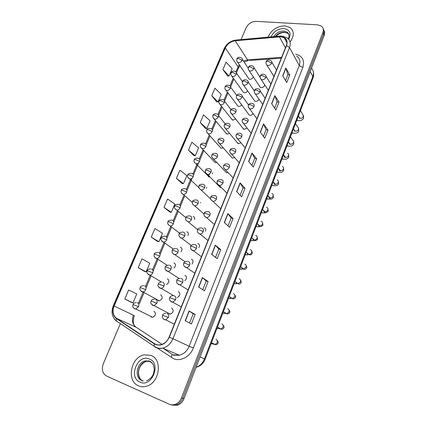 <?xml version="1.0" encoding="UTF-8"?>
<svg xmlns="http://www.w3.org/2000/svg" width="427" height="427" viewBox="0 0 427 427"><rect width="100%" height="100%" fill="white"/><g stroke="black" fill="none" stroke-linecap="round" stroke-linejoin="round"><path stroke-width="0.64" d="M242.579 91.138L243.598 92.574L244.207 92.739C245.685 92.787 246.817 92.12 247.612 90.737M236.964 104.754L238.063 106.232L238.581 106.366C239.841 106.456 240.892 105.933 241.751 104.802M231.274 118.546L232.88 120.168L235.757 119M225.509 132.525L227.111 134.147L229.635 133.347M219.675 146.685L221.058 148.26L223.364 147.838M213.762 161.043L215.245 162.634L216.916 162.468M151.115 316.973L152.615 317.288C155.834 315.537 156.287 313.514 153.982 311.219M248.13 77.703L249.064 79.091L249.763 79.289C251.508 79.267 252.699 78.429 253.334 76.78M253.819 99.662L254.908 101.22L255.511 101.386C257.145 101.429 258.335 100.676 259.077 99.139M248.183 113.555L249.363 115.162L249.864 115.295C251.241 115.386 252.357 114.804 253.211 113.545M242.467 127.636L244.143 129.381L247.201 128.079M236.681 141.908L238.346 143.659L241.047 142.757M230.82 156.373L232.315 158.086L234.738 157.584M224.885 171.04L226.486 172.77L228.248 172.561M259.392 85.95L260.385 87.455L261.089 87.658C263.059 87.599 264.286 86.649 264.783 84.797M209.331 177.189L195.956 163.696C197.552 163.824 198.774 163.082 199.612 161.465C200.151 159.789 199.697 158.716 198.24 158.246C195.924 157.899 194.584 158.401 194.226 159.757L195.71 159.57L199.612 161.465M194.515 219.686C194.942 218.053 194.477 216.985 193.105 216.484M187.896 235.661C188.766 233.75 188.403 232.443 186.807 231.738M181.075 251.791C182.452 249.694 182.233 248.162 180.418 247.201M174.013 268.076C175.988 265.914 175.967 264.18 173.944 262.877M166.637 284.499C169.359 282.487 169.604 280.576 167.384 278.767M158.305 300.752L159.287 300.864C162.575 299.178 163.055 297.181 160.728 294.881M220.492 187.629L207.405 174.344C209.022 174.451 210.249 173.693 211.077 172.076C211.616 170.346 211.13 169.241 209.62 168.756M205.627 231.172C206.102 229.475 205.617 228.349 204.181 227.804M198.939 247.543C199.895 245.557 199.532 244.18 197.845 243.406M192.022 264.062C193.543 261.9 193.34 260.289 191.424 259.226M184.838 280.736C187.031 278.548 187.053 276.723 184.912 275.266M177.232 297.512C180.311 295.623 180.674 293.632 178.305 291.529M169.167 314.037L170.282 314.149C173.559 312.383 174.002 310.338 171.611 308.022M284.884 25.844C276.872 26.191 271.273 29.959 268.076 37.154C271.273 29.959 276.872 26.191 284.884 25.844L290.114 27.563L284.884 25.844M150.864 355.392L144.241 354.853C130.87 356.887 126.109 381.044 138.481 385.837C140.91 386.894 143.493 387.049 146.226 386.312C159.618 383.275 162.933 359.337 150.864 355.392L144.241 354.853C130.87 356.887 126.109 381.044 138.481 385.837C140.91 386.894 143.493 387.049 146.226 386.312C159.618 383.275 162.933 359.337 150.864 355.392M280.923 36.765L284.243 37.757C286.853 39.535 287.552 42.145 286.341 45.588L169.103 337.127C167.341 341.152 164.592 343.676 160.851 344.706C158.481 345.224 156.341 344.867 154.435 343.628L116.507 318.328C112.968 315.446 112.178 311.336 114.132 306.004L225.312 47.968C227.394 43.869 230.687 41.467 235.197 40.762L280.923 36.765M281.009 36.562L235.245 40.57C230.623 41.286 227.244 43.751 225.114 47.952L113.934 305.929C111.933 311.395 112.739 315.606 116.363 318.563L154.291 343.879C160.424 346.697 165.436 344.472 169.327 337.213L286.56 45.609C288.054 40.442 286.202 37.427 281.009 36.562M171.019 404.796L176.292 404.849C179.244 403.75 181.395 401.551 182.756 398.258L323.527 33.989C324.253 32.014 324.141 30.269 323.18 28.764C324.141 30.269 324.253 32.014 323.527 33.989L182.756 398.258C181.395 401.551 179.244 403.75 176.292 404.849L171.019 404.796M185.211 320.714L191.376 323.992L195.15 314.427L189.081 310.995L185.211 320.714M189.556 323.025L193.228 313.749L189.081 310.995M193.228 313.754L195.15 314.427M198.614 287.051L204.464 290.856L208.136 281.558L202.377 277.603L198.614 287.051M202.74 289.736L206.214 280.95L202.377 277.603M206.209 280.961L208.136 281.558M211.643 254.327L217.188 258.639L220.759 249.598L215.299 245.146L211.643 254.327M215.55 257.369L218.843 249.048L215.299 245.146M218.837 249.064L220.759 249.598M224.308 222.515L229.566 227.297L233.041 218.501L227.863 213.585L224.308 222.515M228.013 225.888L231.13 218.016L227.863 213.585M231.124 218.032L233.041 218.501M282.711 75.814L286.714 82.592L289.762 74.874L285.818 68L282.711 75.814M285.535 80.591L287.883 74.65L285.818 68M287.873 74.682L289.762 74.874M271.641 103.612L275.874 110.038L279.002 102.122L274.833 95.595L271.641 103.612M274.625 108.138L277.118 101.85L274.833 95.595M277.107 101.877L279.002 102.122M260.283 132.151L264.751 138.204L267.959 130.08L263.555 123.921L260.283 132.151M263.432 136.416L266.069 129.755L263.555 123.921M266.058 129.781L267.959 130.08M248.615 161.459L253.334 167.112L256.627 158.775L251.978 153.005L248.615 161.459M251.941 165.446L254.727 158.401L251.978 153.005M254.722 158.422L256.627 158.775M236.627 191.568L241.607 196.804L244.991 188.238L240.086 182.884L236.627 191.568M240.139 195.256L243.086 187.811L240.086 182.884M243.08 187.827L244.991 188.238M290.013 41.985C294.315 36.092 294.347 31.283 290.114 27.563C294.347 31.283 294.315 36.092 290.013 41.985M120.366 323.613L103.345 363.665C101.396 369.403 102.469 373.529 106.553 376.048L169.332 404.268C171.142 405.058 173.031 405.127 175.006 404.481C177.968 403.376 180.13 401.172 181.491 397.863L322.881 32.559C323.805 29.906 323.34 27.782 321.483 26.18L317.688 24.851L256.067 21.35C251.604 21.515 248.295 23.634 246.139 27.702L241.079 39.599M151.281 237.097L158.881 241.741L162.468 233.265L154.948 228.52L151.281 237.097L157.483 241.41M138.22 267.644L146.098 271.924L149.786 263.224L141.988 258.837L138.22 267.644L144.71 271.529M131.591 302.46L124.801 299.023L132.978 302.919L136.763 293.979L128.671 289.97L124.801 299.023M188.472 150.123L195.294 155.738L198.619 147.886L191.867 142.186L188.472 150.123L193.874 155.593M200.247 122.592L206.828 128.495L210.073 120.83L203.556 114.847L200.247 122.592L205.408 128.399M211.728 95.739L218.085 101.914L221.25 94.442L214.957 88.186L211.728 95.739L216.654 101.872M222.926 69.542L229.064 75.979L232.155 68.683L226.075 62.177L222.926 69.542L227.634 75.99M164 207.351L171.328 212.336L174.83 204.074L167.576 198.993L164 207.351L169.925 212.07M176.394 178.369L183.466 183.679L186.877 175.625L179.874 170.224L176.394 178.369L182.051 183.471M183.466 183.679L181.977 183.461M195.294 155.738L193.805 155.583M206.828 128.495L205.334 128.394M218.085 101.914L216.58 101.872M229.064 75.979L227.559 75.99M171.328 212.336L169.85 212.054M158.881 241.741L157.408 241.394M146.098 271.924L144.636 271.508M132.978 302.919L131.527 302.423M172.311 405.159L177.568 405.212C180.509 404.118 182.655 401.93 184.01 398.642L324.173 35.414C324.899 33.439 324.782 31.705 323.826 30.2M212.811 172.812L212.427 173.746M206.759 187.501L206.471 188.195M200.621 202.387L200.439 202.83M295.649 54.133C302.487 55.953 304.873 60.41 302.812 67.498L193.378 347.994L189.145 346.249L299.236 65.555C300.651 61.413 299.791 58.232 296.653 56.022M193.378 347.994C190.191 356.641 180.637 361.765 173.602 358.707L156.517 347.567M173.303 354.853L179.377 355.259C183.845 354.036 187.101 351.037 189.145 346.249L172.946 338.723C170.773 343.719 167.368 346.857 162.735 348.154C159.746 348.827 157.051 348.379 154.643 346.809L154.088 346.222C156.618 348.032 159.501 348.678 162.735 348.154L179.377 355.259L173.741 355.232L172.017 354.431L171.398 357.538M281.521 36.033L280.379 36.039L279.418 36.583M235.597 40.09C230.35 40.971 226.572 43.767 224.26 48.475L225.114 47.952M113.934 305.929L113.299 305.764C110.961 312.03 111.943 317.058 116.24 320.848L116.838 321.451M116.475 321.189L114.66 319.364M116.363 318.563L116.24 320.848L154.088 346.222L154.291 343.879M279.722 36.098L236.318 40.031L235.245 40.57M169.327 337.213L172.946 338.723L289.495 47.525L286.56 45.609M282.396 36.103L286.912 37.789C290.13 40.005 290.99 43.25 289.495 47.525L299.236 65.555L302.812 67.498M181.491 397.863L184.01 398.642M322.881 32.559L324.173 35.414M163.098 348.309L171.531 353.924M114.132 306.004L133.427 315.211C131.612 320.325 132.434 324.28 135.898 327.071L162.014 344.354M116.507 318.328L136.378 327.386M154.435 343.628L157.029 344.744M279.375 36.786L285.439 47.824M235.197 40.762L247.564 59.833L243.481 61.029M281.623 57.314L247.564 59.833L248.274 60.581L244.18 62.091M239.28 64.568L235.875 71.869M225.312 47.968L238.052 66.697L238.399 68.261L236.462 72.873M233.281 78.024L229.977 85.875M227.415 91.965L224.004 100.067M221.464 106.099L217.946 114.452M215.438 120.419L211.808 129.034M209.321 134.943L205.584 143.814M203.124 149.663L199.281 158.791M197.253 163.61L192.887 173.981M190.832 178.865L186.402 189.38M183.941 195.224L179.831 204.992M177.36 210.858L173.165 220.828M170.688 226.705L166.402 236.884M163.92 242.782L159.543 253.174M157.056 259.088L152.588 269.693M150.09 275.628L145.532 286.458M143.029 292.404L138.46 303.255M249.448 60.495L281.281 58.163M133.427 315.211L134.334 315.724C132.85 319.791 132.93 323.196 134.58 325.929M236.777 191.728L240.225 183.066M248.754 161.63L252.111 153.202M260.417 132.333L263.678 124.134M271.769 103.804L274.945 95.824M282.829 76.017L285.925 68.24M224.463 222.659L228.013 213.751M211.808 254.46L215.454 245.295M198.79 287.163L202.547 277.731M185.398 320.816L189.262 311.107M196.105 367.289C199.953 365.87 202.734 363.067 204.453 358.888L312.815 76.518C313.973 73.23 313.535 70.471 311.507 68.24M310.226 71.56L312.815 76.518L312.991 77.944L205.141 359.23C204.25 361.717 201.88 365.677 196.068 367.385M205.141 359.23L200.103 356.935M208.392 176.714L209.582 173.837M271.62 63.143C272.02 61.995 271.769 61.146 270.862 60.591C268.375 59.497 266.8 59.881 266.149 61.744L267.9 61.141L271.62 63.143C270.83 64.68 269.592 65.448 267.916 65.448L267.088 65.214C266 64.199 265.685 63.041 266.149 61.744M298.911 116.72L299.743 118.076L300.421 118.3C301.718 118.37 302.684 117.82 303.335 116.656L302.716 114.388L300.464 110.62M298.003 120.542L297.427 120.467L297.037 119.555M266.138 63.938L273.942 76.412M253.766 68.747C254.182 67.562 253.921 66.703 252.981 66.164C251.396 65.384 250.142 65.4 249.219 66.212L248.407 67.317L250.057 66.772L253.766 68.747C252.971 70.274 251.759 71.031 250.121 71.021L249.4 70.823C248.311 69.975 247.98 68.806 248.407 67.317M248.423 69.59L260.385 87.455M242.114 60.362C242.531 59.209 242.285 58.376 241.388 57.848C238.896 56.866 237.391 57.229 236.878 58.947L238.447 58.408L242.114 60.362C241.324 61.856 240.134 62.604 238.544 62.609L237.828 62.417C236.761 61.541 236.446 60.388 236.878 58.947M236.91 61.258L249.064 79.091M265.829 77.42C266.245 76.203 265.962 75.317 264.98 74.762C262.52 73.764 260.972 74.17 260.331 75.979L262.071 75.43L265.829 77.42C265.023 78.979 263.785 79.748 262.103 79.726L261.377 79.529C260.208 78.509 259.856 77.33 260.331 75.979M294.283 130.016L294.272 130.646M294 129.573L294.908 130.982L295.505 131.169C296.802 131.254 297.774 130.705 298.43 129.53C298.82 128.49 298.59 127.705 297.736 127.171L295.484 123.606M293.119 133.261L292.527 133.181L292.148 132.306M260.337 78.205L268.348 90.321M259.952 91.896C260.39 90.604 260.075 89.681 259.008 89.126C256.755 88.266 255.229 88.693 254.439 90.412L256.163 89.91L259.952 91.896C259.141 93.47 257.897 94.239 256.216 94.196L255.597 94.036C254.337 93.022 253.953 91.81 254.439 90.412M289.383 143.104L289.341 143.723M289.026 142.581L290.024 144.043L290.531 144.193C291.828 144.294 292.805 143.75 293.466 142.559C293.872 141.454 293.616 140.643 292.687 140.109L290.445 136.747M288.172 146.135L287.568 146.045L287.2 145.207M254.46 92.67L262.68 104.418M254.001 106.569C254.455 105.202 254.108 104.236 252.949 103.686C250.681 102.928 249.181 103.382 248.461 105.037L250.174 104.594L254.001 106.569C253.179 108.164 251.925 108.933 250.243 108.869L249.742 108.746C248.284 107.209 247.857 105.971 248.461 105.037M284.409 156.325L284.339 156.933M284.014 155.327L285.492 157.376C286.795 157.488 287.777 156.944 288.438 155.743C288.865 154.579 288.577 153.731 287.579 153.208M283.17 159.159L282.551 159.057L282.194 158.262M248.498 107.337L256.937 118.706M247.964 121.444C248.439 119.992 248.05 118.994 246.801 118.45C244.527 117.799 243.059 118.268 242.397 119.864L244.1 119.48L247.964 121.444C247.132 123.061 245.877 123.83 244.185 123.745L243.812 123.654C242.258 122.175 241.783 120.91 242.397 119.864M279.365 169.69L279.274 170.288M278.906 168.766L280.395 170.72C281.697 170.843 282.685 170.304 283.357 169.087C283.795 167.859 283.475 166.978 282.402 166.461M278.105 172.343L277.47 172.23L277.128 171.473M242.461 122.207L251.113 133.187M247.916 82.913C248.349 81.664 248.06 80.767 247.041 80.223C244.788 79.363 243.283 79.769 242.531 81.445L244.169 80.949L247.916 82.913C247.11 84.455 245.888 85.213 244.255 85.186L243.63 85.026C242.413 84.012 242.045 82.817 242.531 81.445M242.568 83.745L254.908 101.22M241.981 97.271C242.435 95.947 242.114 95.013 241.015 94.479C238.746 93.71 237.268 94.143 236.574 95.76L238.207 95.317L241.981 97.271C241.17 98.834 239.942 99.592 238.303 99.539L237.786 99.411C236.489 98.402 236.083 97.185 236.574 95.76M236.633 98.098L249.363 115.162M235.971 111.826C236.441 110.422 236.088 109.456 234.903 108.922C232.63 108.255 231.172 108.704 230.543 110.267L232.16 109.878L235.971 111.826C235.149 113.406 233.916 114.164 232.272 114.094L231.872 113.998C230.329 112.45 229.886 111.207 230.543 110.267M230.617 112.653L243.753 129.285M236.28 74.234C236.713 73.017 236.446 72.147 235.48 71.624C233.916 70.887 232.683 70.93 231.781 71.741L231.028 72.782L232.587 72.291L236.28 74.234C235.485 75.744 234.29 76.492 232.694 76.476L232.069 76.316C230.89 75.307 230.543 74.127 231.028 72.782M231.076 75.125L243.598 92.574M230.372 88.288C230.826 87.007 230.527 86.105 229.486 85.581C227.217 84.813 225.75 85.219 225.093 86.793L226.646 86.35L230.372 88.288C229.566 89.819 228.365 90.567 226.769 90.529L226.241 90.401C224.986 89.392 224.602 88.192 225.093 86.793M225.168 89.174L238.063 106.232M224.383 102.533C224.853 101.178 224.527 100.244 223.412 99.721C221.133 99.043 219.691 99.47 219.088 100.996L220.626 100.607L224.383 102.533C223.572 104.081 222.366 104.828 220.77 104.77L220.343 104.668C218.854 103.072 218.437 101.85 219.088 100.996M219.179 103.414L232.464 120.062M218.32 116.966C218.805 115.541 218.448 114.569 217.247 114.057C214.968 113.47 213.548 113.913 212.998 115.391L214.519 115.05L218.32 116.966C217.492 118.535 216.281 119.282 214.685 119.208L214.365 119.133C212.774 117.564 212.32 116.315 212.998 115.391M213.11 117.852L226.796 134.073M212.166 131.601C212.673 130.091 212.283 129.087 211.002 128.586C208.723 128.084 207.33 128.548 206.823 129.979L208.339 129.691L212.166 131.601C211.333 133.187 210.116 133.934 208.515 133.832L208.307 133.79C206.625 132.258 206.134 130.988 206.823 129.979M206.962 132.487L221.058 148.26M205.931 146.429C206.454 144.838 206.033 143.803 204.666 143.312C202.398 142.901 201.032 143.387 200.567 144.769L202.067 144.529L205.931 146.429C205.093 148.036 203.866 148.783 202.265 148.66L202.174 148.644C200.444 147.187 199.911 145.895 200.567 144.769M200.733 147.326L215.245 162.634M194.418 162.372L195.956 163.696C194.077 162.287 193.5 160.968 194.226 159.757M188.019 177.632L189.652 178.956C191.211 179.036 192.396 178.289 193.207 176.709C193.757 174.995 193.298 173.896 191.83 173.405M193.207 176.709L189.268 174.824L187.795 174.953C187.715 173.821 189.028 173.298 191.728 173.389M181.534 193.111L183.263 194.429C184.779 194.461 185.932 193.703 186.711 192.161C187.272 190.426 186.818 189.3 185.35 188.782M186.711 192.161L182.735 190.293L181.278 190.362C181.155 189.3 182.436 188.755 185.126 188.739M174.963 208.808L176.778 210.111C178.256 210.1 179.372 209.342 180.125 207.837C180.69 206.07 180.247 204.917 178.78 204.368M180.125 207.837L176.105 205.974L174.664 205.985C174.504 204.992 175.759 204.432 178.427 204.309M168.302 224.73L170.208 226.016C171.643 225.958 172.721 225.194 173.442 223.727C174.024 221.939 173.581 220.754 172.113 220.177M173.442 223.727L169.386 221.88L167.96 221.826C167.763 220.903 168.991 220.327 171.638 220.102M161.545 240.887L162.89 242.05L163.536 242.141C164.929 242.045 165.97 241.282 166.669 239.846C167.256 238.026 166.818 236.814 165.356 236.211M166.669 239.846L162.575 238.01L161.16 237.898C160.904 237.054 162.1 236.467 164.758 236.126M154.702 257.278L155.999 258.399L156.768 258.495C158.118 258.362 159.122 257.593 159.794 256.2C160.397 254.348 159.965 253.11 158.502 252.469M159.794 256.2L155.658 254.375L154.264 254.198C153.95 253.446 155.124 252.837 157.776 252.373M147.763 273.91L149.012 274.977L149.904 275.084C151.201 274.913 152.177 274.15 152.823 272.784C153.432 270.91 153.01 269.634 151.548 268.962M152.823 272.784L147.272 270.729C147.769 270.28 147.192 269.197 150.704 268.861M140.729 290.792L141.919 291.801L142.928 291.908C144.187 291.705 145.127 290.942 145.746 289.613C146.37 287.707 145.954 286.4 144.491 285.7M145.746 289.613L140.173 287.504C140.713 287.061 139.933 286.101 143.531 285.588M133.592 307.926L134.724 308.865L135.85 308.977L138.572 306.687C139.207 304.75 138.796 303.41 137.334 302.674M138.572 306.687L132.973 304.52C133.566 304.072 132.551 303.271 136.256 302.567M288.833 34.411L287.649 33.242L284.419 32.19C280.875 32.137 277.838 33.578 275.319 36.498M288.914 34.742L287.008 32.03L283.774 30.979C279.509 31.022 276.168 32.906 273.755 36.642M288.711 39.353C291.502 33.311 289.864 29.703 283.79 28.534C277.833 28.753 273.595 31.534 271.076 36.882M152.322 363.254L149.615 361.263L145.287 360.922C136.811 362.326 133.966 377.612 141.78 380.548M149.978 361.429L146.44 361.354C137.98 362.753 135.156 377.996 142.954 380.927M139.987 382.144C151.831 387.988 161.694 363.297 149.397 359.006C137.793 353.551 127.935 377.377 139.987 382.144M241.842 136.528C242.333 134.991 241.912 133.95 240.566 133.421C238.293 132.872 236.857 133.363 236.254 134.9L237.946 134.569L241.842 136.528C241.004 138.167 239.739 138.93 238.047 138.823L237.802 138.77C236.142 137.329 235.624 136.037 236.254 134.9M274.251 183.204L274.134 183.791M273.739 182.382L275.234 184.224C276.541 184.363 277.534 183.823 278.207 182.596C278.666 181.294 278.313 180.391 277.155 179.879M272.976 185.681L272.33 185.564L272.004 184.848M236.339 137.291L245.205 147.875M235.635 151.825C236.147 150.192 235.683 149.119 234.236 148.601C231.973 148.153 230.569 148.671 230.025 150.149L231.701 149.877L235.635 151.825C234.786 153.485 233.516 154.248 231.824 154.115L231.712 154.094C229.945 152.701 229.384 151.388 230.025 150.149M269.069 196.884L268.93 197.45M268.53 196.174L270.013 197.893C271.321 198.053 272.314 197.509 272.997 196.271C273.467 194.893 273.083 193.959 271.844 193.463M267.788 199.185L267.126 199.057L266.811 198.379M230.132 152.594L239.221 162.762M229.342 167.336C229.87 165.607 229.363 164.496 227.821 164.005C225.547 163.664 224.18 164.198 223.705 165.607L225.371 165.398L229.342 167.336C228.493 169.001 227.228 169.765 225.541 169.631C223.668 168.297 223.054 166.957 223.705 165.607M263.811 210.735L263.662 211.264M263.262 210.143L264.751 211.733C266.053 211.899 267.04 211.36 267.724 210.116C268.204 208.664 267.788 207.698 266.464 207.218M223.839 168.115L233.147 177.867M262.53 212.859L261.858 212.715L261.559 212.08M229.875 126.579C230.361 125.095 229.972 124.092 228.707 123.568C226.427 122.997 225.002 123.467 224.421 124.978L226.027 124.636L229.875 126.579C229.043 128.18 227.804 128.933 226.161 128.842L225.872 128.778C224.276 127.278 223.791 126.008 224.421 124.978M224.522 127.406L238.069 143.589M223.695 141.534C224.202 139.965 223.775 138.93 222.419 138.417C220.145 137.942 218.747 138.428 218.218 139.885L219.814 139.602L223.695 141.534C222.851 143.157 221.608 143.91 219.964 143.798L219.798 143.76C218.053 142.292 217.53 141.001 218.218 139.885M218.341 142.367L232.315 158.086M217.428 156.698C217.957 155.038 217.492 153.966 216.041 153.474C213.724 153.069 212.352 153.581 211.931 155.001L213.511 154.777L217.428 156.698C216.58 158.342 215.331 159.095 213.681 158.956L213.644 158.951C211.845 157.536 211.274 156.223 211.931 155.001M212.08 157.536L226.486 172.77M217.46 183.861L219.281 185.382C220.919 185.462 222.147 184.694 222.958 183.071C223.497 181.304 222.985 180.162 221.426 179.65M222.958 183.071L218.95 181.144L217.3 181.288C217.3 180.066 218.635 179.516 221.309 179.623M257.945 224.298L259.509 225.771C260.774 225.883 261.735 225.339 262.381 224.132C262.872 222.654 262.45 221.666 261.121 221.17M257.209 226.694L256.526 226.545L256.243 225.947M210.997 199.836L212.929 201.357C214.525 201.384 215.71 200.61 216.484 199.03C217.033 197.237 216.526 196.062 214.968 195.518M216.484 199.03L212.432 197.114L210.799 197.194C210.714 196.078 212.016 195.507 214.701 195.475M252.581 238.629L254.209 239.979C255.437 240.043 256.355 239.494 256.974 238.325C257.476 236.825 257.054 235.816 255.72 235.298M251.818 240.705L251.124 240.545L250.857 239.99M204.437 216.051L206.487 217.562C208.029 217.535 209.171 216.756 209.913 215.219C210.474 213.393 209.972 212.198 208.413 211.621M209.913 215.219L205.825 213.313L204.207 213.329C204.085 212.288 205.35 211.696 208.002 211.557M247.164 253.152L248.84 254.359C250.025 254.385 250.911 253.825 251.503 252.693C252.005 251.177 251.588 250.147 250.254 249.603M246.363 254.892L245.658 254.722L245.408 254.204M197.792 232.507L199.34 233.911L199.948 233.996C201.437 233.921 202.537 233.137 203.247 231.642C203.818 229.79 203.321 228.562 201.763 227.954M203.247 231.642L199.121 229.753L197.52 229.694C197.365 228.728 198.592 228.119 201.208 227.874M241.698 267.862L243.401 268.919L245.957 267.243C246.47 265.706 246.053 264.655 244.719 264.089M240.833 269.261L239.889 268.594M191.045 249.208L192.556 250.569L193.314 250.665C194.749 250.542 195.806 249.758 196.484 248.311C197.066 246.427 196.575 245.167 195.016 244.527M196.484 248.311L192.315 246.427L190.73 246.304C190.501 245.44 191.696 244.82 194.317 244.436M236.184 282.754L237.892 283.661L240.342 281.985C240.86 280.427 240.449 279.354 239.115 278.762M235.234 283.806L234.3 283.17M211.077 172.076L207.122 170.165L205.558 170.33C205.531 169.119 206.871 168.59 209.572 168.745M205.734 172.924L207.405 174.344C205.451 172.988 204.837 171.649 205.558 170.33M199.302 188.537L201.074 189.956C202.654 190.01 203.839 189.246 204.634 187.666C205.184 185.916 204.704 184.779 203.193 184.261M204.634 187.666L200.642 185.766L199.089 185.873C199.009 184.752 200.311 184.202 203.012 184.229M192.78 204.373L194.659 205.787C196.19 205.787 197.338 205.019 198.101 203.482C198.662 201.699 198.187 200.541 196.671 199.991M198.101 203.482L194.066 201.592L192.534 201.635C192.412 200.583 193.687 200.017 196.361 199.943M186.167 220.444L188.147 221.837C189.636 221.794 190.741 221.021 191.472 219.521C192.043 217.711 191.574 216.521 190.063 215.945M191.472 219.521L187.405 217.642L185.884 217.626L176.778 210.111C174.67 208.846 173.965 207.469 174.664 205.985M179.463 236.745L180.909 238.026L181.539 238.117C182.98 238.026 184.048 237.252 184.752 235.789C185.334 233.953 184.864 232.736 183.354 232.128M184.752 235.789L180.642 233.927L179.137 233.841C178.918 232.945 180.13 232.347 182.777 232.042M184.213 266.165L185.676 267.473L186.572 267.58C187.955 267.414 188.974 266.629 189.625 265.22C190.212 263.31 189.732 262.018 188.174 261.345M189.625 265.22L185.414 263.352L183.845 263.155C183.578 262.365 184.742 261.73 187.33 261.244M230.623 297.838L232.304 298.59L234.653 296.909C235.181 295.335 234.775 294.235 233.436 293.621M229.561 298.537L228.642 297.929M177.28 283.379L178.689 284.633L179.73 284.74C181.059 284.537 182.035 283.752 182.66 282.386C183.263 280.443 182.783 279.114 181.224 278.409M182.66 282.386L178.406 280.534L176.858 280.261C176.548 279.541 177.675 278.89 180.242 278.303M225.008 313.108L226.646 313.712L228.893 312.03C229.427 310.429 229.021 309.313 227.687 308.673M223.817 313.461L222.91 312.879M170.25 300.859L171.601 302.044L172.78 302.156L175.593 299.807C176.207 297.827 175.732 296.471 174.173 295.73M175.593 299.807L169.765 297.619C170.32 297.128 169.503 296.247 173.052 295.617M219.339 328.571L220.903 329.02L223.054 327.349C223.599 325.726 223.198 324.584 221.859 323.917M217.994 328.571L217.017 328.256M163.119 318.611L164.406 319.722L165.713 319.828L168.414 317.491C169.039 315.478 168.574 314.085 167.016 313.311M168.414 317.491L162.564 315.238C163.167 314.742 162.127 314.032 165.767 313.199M213.617 344.221L215.085 344.53L217.14 342.87C217.69 341.221 217.3 340.057 215.961 339.364M212.096 343.884L211.146 343.559M172.668 253.291L174.072 254.529L174.835 254.625C176.228 254.497 177.258 253.723 177.931 252.298C178.523 250.435 178.064 249.181 176.554 248.541M177.931 252.298L173.778 250.446L172.294 250.291C172.028 249.485 173.207 248.872 175.839 248.45M165.777 270.088L167.133 271.268L168.03 271.375C169.37 271.209 170.362 270.43 171.013 269.047C171.617 267.153 171.163 265.866 169.652 265.199M171.013 269.047L166.818 267.206L165.35 266.987C165.035 266.251 166.188 265.621 168.804 265.098M158.796 287.131L160.093 288.257L161.118 288.364C162.409 288.166 163.365 287.387 163.989 286.042C164.603 284.115 164.155 282.802 162.65 282.098M163.989 286.042L158.305 283.923C158.817 283.448 158.198 282.434 161.673 281.985M151.713 304.435L152.951 305.497L154.099 305.604L156.869 303.287C157.494 301.329 157.051 299.984 155.54 299.242M156.869 303.287L151.158 301.11C151.692 300.661 150.875 299.77 154.441 299.135M284.243 37.757L286.944 42.759M224.26 48.475L113.299 305.764M175.006 404.481L177.568 405.212M239.99 65.625L238.399 68.261M233.916 78.92L230.559 86.905M228.066 92.84L224.581 101.124M222.131 106.947L218.517 115.536M216.121 121.241L212.379 130.144M210.025 135.738L206.156 144.94M203.844 150.432L199.836 159.96M198.635 162.826L193.442 175.177M192.219 178.08L186.951 190.602M184.72 195.913L180.37 206.252M178.16 211.514L173.698 222.115M171.505 227.335L166.936 238.207M164.758 243.379L160.072 254.529M157.915 259.648L153.106 271.086M150.977 276.157L146.045 287.883M143.931 292.901L139.378 303.725M313.343 71.853C313.872 74.245 313.754 76.273 312.991 77.944M296.722 120.371L297.427 120.467C299.93 121.119 301.996 120.419 303.618 118.364L303.522 115.674M276.509 70.039L271.818 62.182M299.071 116.977C299.3 118.098 299.519 118.503 299.738 118.194L298.425 115.93M260.118 77.218L253.969 67.69M248.199 68.176L242.317 59.257M291.849 133.075L292.527 133.181C295.954 133.528 298.025 132.861 298.745 131.174L298.622 128.522M270.857 84.087L266.026 76.422M294.16 129.824C294.438 131.036 294.689 131.468 294.913 131.132L293.493 128.794M286.923 145.933L287.568 146.045C291.892 146.199 291.492 146.418 293.808 144.139L293.659 141.524M265.135 98.317L260.155 90.85M289.191 142.826C289.533 144.15 289.816 144.614 290.04 144.225L288.503 141.812M281.932 158.945L282.551 159.057C286.933 159.292 286.666 159.378 288.817 157.259L288.641 154.681M284.168 155.988C284.281 157.061 284.596 157.563 285.119 157.488L283.448 154.99M276.883 172.118L277.47 172.23C282.226 172.332 281.035 172.876 283.763 170.533L283.56 167.998M279.082 169.316C279.375 170.651 279.738 171.19 280.16 170.928L278.329 168.339M254.289 90.876L248.119 81.808M248.514 104.914L242.189 96.112M242.445 81.669L236.489 73.081M236.713 95.472L230.585 87.081M230.98 109.542L224.597 101.263M225.242 123.867L218.533 115.632M198.971 187.763L189.652 178.956C187.672 177.579 187.053 176.244 187.795 174.953M192.326 202.446L183.263 194.429C181.245 193.116 180.584 191.76 181.278 190.362M179.532 233.169L170.208 226.016C168.003 224.799 167.251 223.406 167.96 221.826M173.261 249.048L163.536 242.141C161.241 240.983 160.445 239.568 161.16 237.898M167.128 265.279L156.768 258.495C154.953 257.775 154.04 256.782 154.035 255.527L154.264 254.198M161.363 281.969L149.904 275.084C147.192 273.883 146.317 272.431 147.272 270.729M159.287 300.864L142.928 291.908C138.711 290.36 140.083 287.958 140.173 287.504M152.615 317.288L135.85 308.977C132.247 308.054 132.648 306.212 132.973 304.52M288.198 38.793C289.607 35.969 289.212 33.717 287.008 32.03L287.649 33.242L284.622 32.441C281.478 32.42 278.564 33.76 275.879 36.45M140.595 379.24C135.909 372.68 139.672 363.681 146.44 361.354L145.287 360.922L149.327 361.028C152.423 362.309 154.046 365.17 154.2 369.601C153.773 373.588 152.962 377.665 146.557 380.863M142.351 380.735L143.269 381.178M271.769 185.446L272.33 185.564C272.373 185.766 275.885 185.836 276.221 185.542C277.192 185.537 278.004 185.014 278.65 183.973L278.415 181.475M273.931 182.809C274.262 184.133 274.673 184.71 275.159 184.544L273.152 181.849M266.597 198.939L270.382 199.121C271.535 199.254 272.559 198.742 273.472 197.578L273.205 195.112M268.722 196.479C269.085 197.952 269.554 198.582 270.136 198.374L267.905 195.534M262.589 209.395L264.751 211.733C264.777 213.18 265.941 213.052 268.231 211.354L267.937 208.915M261.858 212.715C264.057 213.062 265.066 213.057 264.889 212.705L263.528 210.885M262.6 222.878L262.92 225.296C260.924 226.78 259.787 226.94 259.509 225.771L257.209 223.433M226.988 193.185L219.281 185.382C217.306 184.117 216.644 182.756 217.3 181.288M258.121 224.474L259.232 226.641C259.397 226.934 258.495 226.902 256.526 226.545L256.056 226.433M257.193 237.006L257.55 239.414C255.714 240.871 254.599 241.058 254.209 239.979L251.754 237.658M220.738 208.723L212.929 201.357C210.847 200.146 210.137 198.758 210.799 197.194M252.741 238.784L253.633 240.695L250.686 240.433M251.716 251.3C252.261 251.631 252.394 252.432 252.106 253.707C250.953 255.1 249.864 255.319 248.84 254.359L246.23 252.069M214.397 224.49L206.487 217.562C204.298 216.404 203.54 214.994 204.207 213.329M247.302 253.275L248.007 254.908L245.253 254.609M246.165 265.765C246.87 266.731 247.014 267.542 246.598 268.188C245.093 269.56 244.025 269.805 243.401 268.919L240.631 266.667M207.965 240.492L199.948 233.996C198.277 233.339 197.397 232.363 197.306 231.071L197.52 229.694M241.81 267.948L242.339 269.293L239.75 268.967M240.54 280.39C241.159 280.886 241.319 281.703 241.02 282.845C240.091 284.094 239.051 284.366 237.892 283.661L234.957 281.468M201.432 256.728L193.314 250.665C190.922 249.651 190.063 248.199 190.73 246.304M236.248 282.802L236.622 283.854L234.172 283.507M210.666 199.009L201.074 189.956C199.078 188.67 198.416 187.309 199.089 185.873M204.015 214.023L194.659 205.787C192.561 204.544 191.851 203.161 192.534 201.635M197.578 229.555L188.147 221.837C185.948 220.652 185.195 219.248 185.884 217.626C185.724 216.644 186.967 216.057 189.615 215.875M191.248 245.466L181.539 238.117C179.244 236.99 178.443 235.571 179.137 233.841M234.839 295.185C235.523 295.74 235.699 296.578 235.368 297.694C234.669 298.82 233.644 299.119 232.304 298.59L229.203 296.466M194.803 273.211L186.572 267.58C183.888 266.501 182.975 265.028 183.845 263.155M230.473 297.336L230.847 298.596L228.525 298.233M229.053 310.151C229.929 311.15 230.121 312.009 229.646 312.735C228.183 314.01 227.18 314.336 226.646 313.712L223.374 311.667M188.077 289.944L179.73 284.74C175.769 283.411 176.687 281.735 176.858 280.261M224.751 312.527L225.013 313.53L222.809 313.146M223.177 325.289C224.063 326.143 224.287 327.034 223.844 327.968C222.755 329.244 221.773 329.596 220.903 329.02L217.466 327.077M181.245 306.933L172.78 302.156C169.834 301.142 168.83 299.631 169.765 297.619M217.274 328.347L219.115 328.651L218.955 327.92M217.21 340.591C218.186 341.44 218.443 342.374 217.973 343.404C217.023 344.626 216.062 345.005 215.085 344.53L211.477 342.7M174.307 324.178L165.713 319.828C163.904 319.567 162.799 318.675 162.399 317.16L162.564 315.238M211.376 343.644L213.142 343.981M213.153 343.81L213.084 343.516M185.024 261.735L174.835 254.625C173.09 253.996 172.166 253.024 172.076 251.706L172.294 250.291M179.004 278.399L168.03 271.375C165.324 270.222 164.432 268.759 165.35 266.987M173.527 295.607L161.118 288.364C158.3 287.27 157.36 285.786 158.305 283.923M170.282 314.149L154.099 305.604C151.147 304.504 150.171 303.005 151.158 301.11"/></g></svg>
